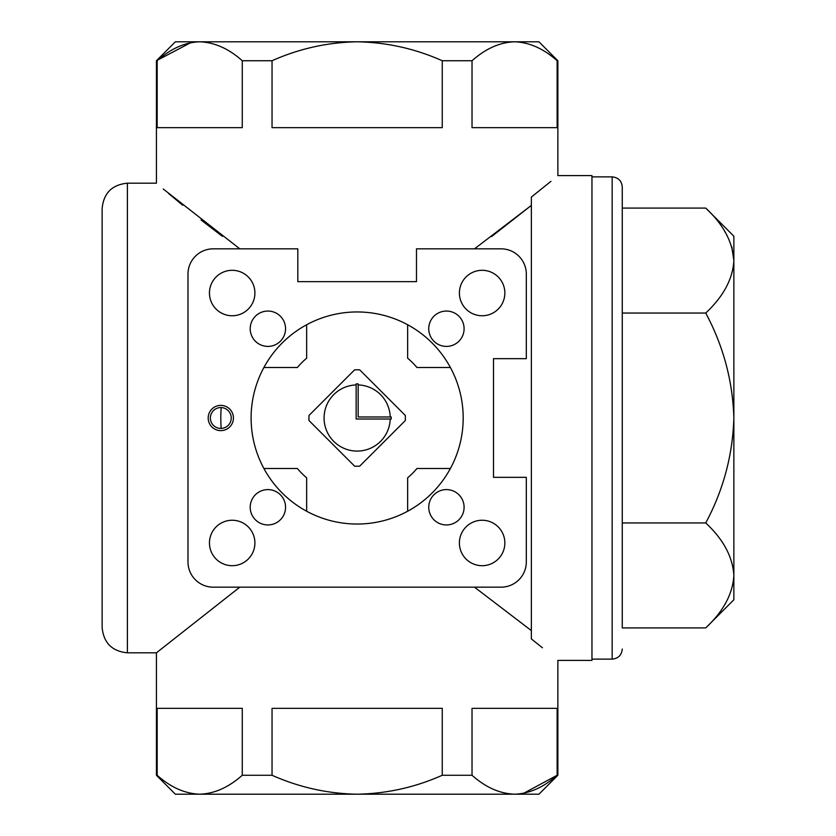 <?xml version="1.0" encoding="UTF-8"?>
<svg xmlns="http://www.w3.org/2000/svg" width="836" height="836" viewBox="0 0 836 836"><rect width="100%" height="100%" fill="white"/><g stroke="black" fill="none" stroke-linecap="round" stroke-linejoin="round"><path stroke-width="1.25" d="M356.146 384.936L356.146 419.014L390.213 419.014A33.074 33.074 0 0 1 358.895 451.032A33.074 33.074 0 0 1 324.107 419.379A33.074 33.074 0 0 1 356.146 384.936L356.146 383.912L356.146 384.936M450.395 367.506L416.955 367.506A78.27 78.27 0 0 0 407.644 358.195L407.644 324.755M306.655 324.755L306.655 358.195A78.27 78.27 0 0 0 297.355 367.506L263.904 367.506M263.904 468.494L297.355 468.494A78.27 78.27 0 0 0 306.655 477.805L306.655 511.245M407.644 511.245L407.644 477.805A78.27 78.27 0 0 0 416.955 468.494L450.395 468.494M297.815 248.835L213.232 248.835A25.247 25.247 0 0 0 187.985 274.083L187.985 561.917A25.247 25.247 0 0 0 213.232 587.165L501.067 587.165A25.247 25.247 0 0 0 526.314 561.917L526.314 477.335L493.491 477.335L493.491 358.665L526.314 358.665L526.314 274.083A25.247 25.247 0 0 0 501.067 248.835L416.485 248.835L416.485 281.659L297.815 281.659L297.815 248.835M220.809 405.376A12.624 12.624 0 0 1 231.739 424.312A12.624 12.624 0 0 1 209.878 424.312A12.624 12.624 0 0 1 220.809 405.376M285.557 328.736A17.671 17.671 0 0 0 259.045 313.427A17.671 17.671 0 0 0 259.045 344.035A17.671 17.671 0 0 0 285.557 328.736M285.557 507.264A17.671 17.671 0 0 0 259.045 491.965A17.671 17.671 0 0 0 259.045 522.573A17.671 17.671 0 0 0 285.557 507.264M464.095 507.264A17.671 17.671 0 0 0 437.583 491.965A17.671 17.671 0 0 0 437.583 522.573A17.671 17.671 0 0 0 464.095 507.264M464.095 328.736A17.671 17.671 0 0 0 437.583 313.427A17.671 17.671 0 0 0 437.583 344.035A17.671 17.671 0 0 0 464.095 328.736M254.907 293.028A22.718 22.718 0 0 0 220.819 273.351A22.718 22.718 0 0 0 220.819 312.706A22.718 22.718 0 0 0 254.907 293.028M254.907 542.972A22.718 22.718 0 0 0 220.819 523.294A22.718 22.718 0 0 0 220.819 562.649A22.718 22.718 0 0 0 254.907 542.972M504.85 542.972A22.718 22.718 0 0 0 470.762 523.294A22.718 22.718 0 0 0 470.762 562.649A22.718 22.718 0 0 0 504.85 542.972M504.85 293.028A22.718 22.718 0 0 0 470.762 273.351A22.718 22.718 0 0 0 470.762 312.706A22.718 22.718 0 0 0 504.85 293.028M357.15 311.953A106.047 106.047 0 0 1 448.984 471.023A106.047 106.047 0 0 1 265.315 471.023A106.047 106.047 0 0 1 357.15 311.953M221.206 407.571A136.341 136.341 0 0 0 221.206 428.429M127.396 652.812C112.055 651.317 103.643 642.894 102.138 627.564L102.138 208.436C103.643 193.106 112.055 184.683 127.396 183.189L127.396 652.812L156.426 652.812L239.796 587.165M474.503 587.165L531.362 630.595M491.568 236.578L531.362 205.405L474.503 248.835M239.796 248.835L163.26 189.009M127.396 183.189L156.426 183.189L156.426 60.735L190.639 42.709M168.485 193.419L182.718 205.228M201.048 219.972L222.428 236.358M705.73 208.091L733.862 236.212L733.862 260.571C732.785 279.005 723.412 296.487 705.73 313.04C723.359 345.979 732.733 380.965 733.862 418C732.723 455.129 723.339 490.115 705.73 522.96C723.307 539.293 732.691 556.786 733.862 575.429C732.785 593.863 723.412 611.356 705.73 627.909L622.256 627.909L622.256 186.982L622.256 208.091L705.73 208.091C723.307 224.424 732.691 241.917 733.862 260.571L731.782 246.808M705.73 522.96L622.256 522.96M725.982 233.516L724.331 230.767M705.73 313.04L622.256 313.04M157.168 127.647L242.273 127.647L242.273 60.735C228.761 48.666 214.57 42.354 199.72 41.8C185.007 42.291 170.826 48.603 157.168 60.735L157.168 127.647M472.026 60.735L472.026 127.647L557.142 127.647L557.142 60.735C543.619 48.666 529.439 42.354 514.589 41.8C499.876 42.291 485.695 48.603 472.026 60.735L442.254 60.735C415.053 48.634 386.681 42.322 357.15 41.8C327.513 42.343 299.142 48.655 272.045 60.735L242.273 60.735M272.045 60.735L272.045 127.647L442.254 127.647L442.254 60.735M542.439 647.764L531.362 638.934C566.348 667.138 566.348 667.138 531.362 638.934L531.362 197.066C566.348 168.862 566.348 168.862 531.362 197.066L550.955 181.318M557.873 775.265L538.938 794.2L175.361 794.2L156.426 775.265L157.168 775.265C170.68 787.334 184.861 793.646 199.72 794.2C214.424 793.709 228.615 787.397 242.273 775.265L272.045 775.265C299.257 787.366 327.628 793.677 357.15 794.2C386.786 793.657 415.158 787.345 442.254 775.265L472.026 775.265C485.549 787.334 499.729 793.646 514.589 794.2C529.293 793.709 543.473 787.397 557.142 775.265L557.873 775.265L557.873 660.388L591.961 660.388L591.961 175.612L557.873 175.612L557.873 60.735L557.142 60.735M157.168 775.265L157.168 708.353L242.273 708.353L242.273 775.265M272.045 775.265L272.045 708.353L442.254 708.353L442.254 775.265M472.026 775.265L472.026 708.353L557.142 708.353L557.142 775.265L523.66 793.291M591.961 176.877L612.161 176.877C618.295 177.472 621.66 180.848 622.256 186.982M156.426 183.189L156.426 60.735L175.361 41.8L538.938 41.8L557.873 60.735M733.862 260.571L733.862 599.788L705.73 627.909M220.809 407.56A10.44 10.44 0 0 1 229.848 423.215A10.44 10.44 0 0 1 211.769 423.215A10.44 10.44 0 0 1 220.809 407.56M354.61 369.846L308.996 415.45A48.227 48.227 0 0 0 308.996 420.55L354.61 466.154A48.227 48.227 0 0 0 359.699 466.154L405.314 420.55A48.227 48.227 0 0 0 405.314 415.45L359.699 369.846A48.227 48.227 0 0 0 354.61 369.846A48.227 48.227 0 0 1 359.699 369.846M358.163 383.912L358.163 384.936A33.074 33.074 0 0 1 390.213 416.986L358.163 416.986L358.163 383.912A34.109 34.109 0 0 0 356.146 383.912M391.238 419.014L390.213 419.014L391.238 419.014A34.109 34.109 0 0 0 391.238 416.986L390.213 416.986L391.238 416.986M612.161 176.877L612.161 659.123C618.295 658.528 621.66 655.152 622.256 649.018M308.996 420.55A48.227 48.227 0 0 1 308.996 415.45M359.699 466.154A48.227 48.227 0 0 1 354.61 466.154M405.314 415.45A48.227 48.227 0 0 1 405.314 420.55M156.426 775.265L156.426 652.812M591.961 659.123L612.161 659.123"/></g></svg>
